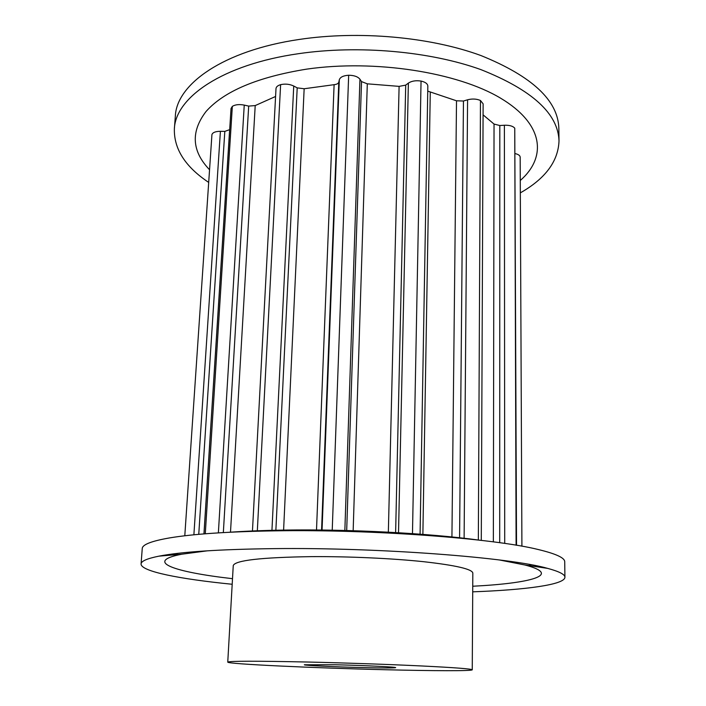 <?xml version="1.0" encoding="UTF-8"?>
<svg xmlns="http://www.w3.org/2000/svg" width="706" height="706" viewBox="0 0 706 706"><rect width="100%" height="100%" fill="white"/><g stroke="black" fill="none" stroke-linecap="round" stroke-linejoin="round"><path stroke-width="1.06" d="M363.934 667.62C336.374 666.976 303.659 665.44 304.348 664.77L335.023 664.752C363.749 665.405 396.922 667.011 395.642 667.638C394.222 668.079 383.649 668.079 363.934 667.62M520.331 192.87C545.306 178.671 558.199 161.383 559.011 140.997L558.843 128.263C558.049 100.481 532.086 76.239 480.936 55.545C430.369 36.95 359.036 30.42 299.141 39.465C223.396 50.576 176.535 84.146 175.335 116.216L174.364 128.907C173.879 148.984 185.316 166.819 208.685 182.413M559.011 140.997C558.234 113.745 532.183 89.953 480.874 69.603C430.13 51.317 358.542 44.857 298.453 53.7C222.461 64.555 175.512 97.463 174.364 128.907M520.278 180.498C546.973 157.182 544.008 124.053 500.58 98.169C457.488 72.303 375.062 59.242 306.66 69.135C257.619 77.06 224.067 91.198 206.011 111.53C190.602 131.757 191.776 151.163 209.541 169.74M472.252 669.8L472.826 573.087C472.243 569.133 455.917 565.347 423.847 561.72C392.395 558.393 348.817 556.39 311.725 556.628C261.282 557.378 235.124 560.352 233.254 565.559L227.756 662.122C227.341 664.037 314.055 668.035 385.158 669.729C433.149 670.921 472.376 671.079 472.252 669.8C471.643 668.891 454.946 667.611 422.144 665.987C389.959 664.434 345.358 662.89 307.472 662.025C255.987 660.94 229.415 660.966 227.756 662.122M232.186 584.268C179.748 579.052 140.671 571.41 141.076 563.926C141.191 561.129 147.13 558.543 158.903 556.16C181.274 551.801 219.822 549.286 274.546 548.624C379.899 547.388 510.623 557.572 547.618 568.374C559.214 571.489 564.985 574.446 564.924 577.243C564.862 584.736 525.379 589.916 472.72 591.831M141.076 563.926L142.25 548.518C142.391 544.6 151.499 541.061 169.59 537.91C193.197 533.965 228.47 531.609 275.402 530.841C372.468 529.226 493.785 538.404 538.104 549.489C555.957 553.769 564.826 557.872 564.721 561.791L564.924 577.243M499.477 559.982L524.876 564.985C562.858 574.816 531.141 583.315 472.755 586.236M177.991 554.528L175.432 553.628M229.132 532.271C245.635 531.106 264.379 530.374 285.365 530.074C349.973 529.076 429.248 533.304 479.03 540.116M332.226 530.188L348.667 75.242C354.103 75.321 357.863 76.654 359.945 79.231L361.525 81.587L367.305 83.829L399.102 86.37L405.712 85.126L408.377 83.105C411.633 80.969 415.852 80.29 421.05 81.066L412.48 533.63M427.748 91.118L456.508 100.799L463.454 101.02L467.575 99.793C472.314 98.593 476.612 98.822 480.468 100.499L478.341 540.028M421.05 81.066C425.391 82.072 427.651 83.749 427.836 86.114L420.079 534.168M483.072 114.84L494.041 124.062L499.813 125.527L504.393 125.244C509.467 125.086 512.927 126.065 514.753 128.183L516.104 545.2M480.468 100.499L483.125 103.826L481.28 540.381M515.23 153.608C518.389 154.358 520.04 155.532 520.172 157.138L521.91 546.206M514.753 128.183L516.527 545.27M211.932 134.564L184.796 535.783L211.932 134.564C212.744 132.446 215.568 131.36 220.404 131.307L224.817 131.387L229.688 129.648M203.99 533.895L231.03 108.503L232.336 106.368L205.287 533.798M252.439 531.336L276.002 88.577C276.187 86.838 277.723 85.532 280.617 84.658L257.311 531.203M232.336 106.368C235.266 104.576 239.237 104.153 244.25 105.106L248.689 106.094L255.21 105.573L275.587 96.466M280.617 84.658C285.286 83.643 289.654 84.102 293.74 86.026L297.2 87.871L304.154 88.753L334.106 84.676C336.788 84.385 338.35 83.546 338.801 82.178L339.312 79.76C340.221 77.113 343.345 75.604 348.667 75.242M531.283 564.809L528.67 565.55M232.503 578.682C174.417 572.107 143.292 561.632 181.813 554.201L207.476 550.804M408.377 83.105L398.519 532.73M405.712 85.126L395.625 532.562M399.102 86.37L388.353 532.165M367.305 83.829L353.159 530.7M361.525 81.587L346.69 530.515M359.945 79.231L344.855 530.462M467.575 99.793L464.116 538.272M463.454 101.02L459.58 537.76M456.508 100.799L451.928 536.957M430.272 92.327L422.876 534.38M504.393 125.244L504.719 543.426M499.813 125.527L499.698 542.72M494.041 124.062L493.353 541.864M229.635 129.745L203.946 533.904M224.817 131.387L198.757 534.345M220.404 131.307L193.885 534.804M255.21 105.573L230.5 532.2M248.689 106.094L223.343 532.58M244.25 105.106L218.375 532.871M339.312 79.76L322.051 530.038M338.801 82.178L321.583 530.038M334.106 84.676L316.509 529.985M304.154 88.753L283.6 530.206M297.2 87.871L275.843 530.806M293.74 86.026L271.916 530.894M524.876 564.985L547.618 568.374M193.462 551.818L193.426 552.366M181.813 554.201L158.903 556.16"/></g></svg>
